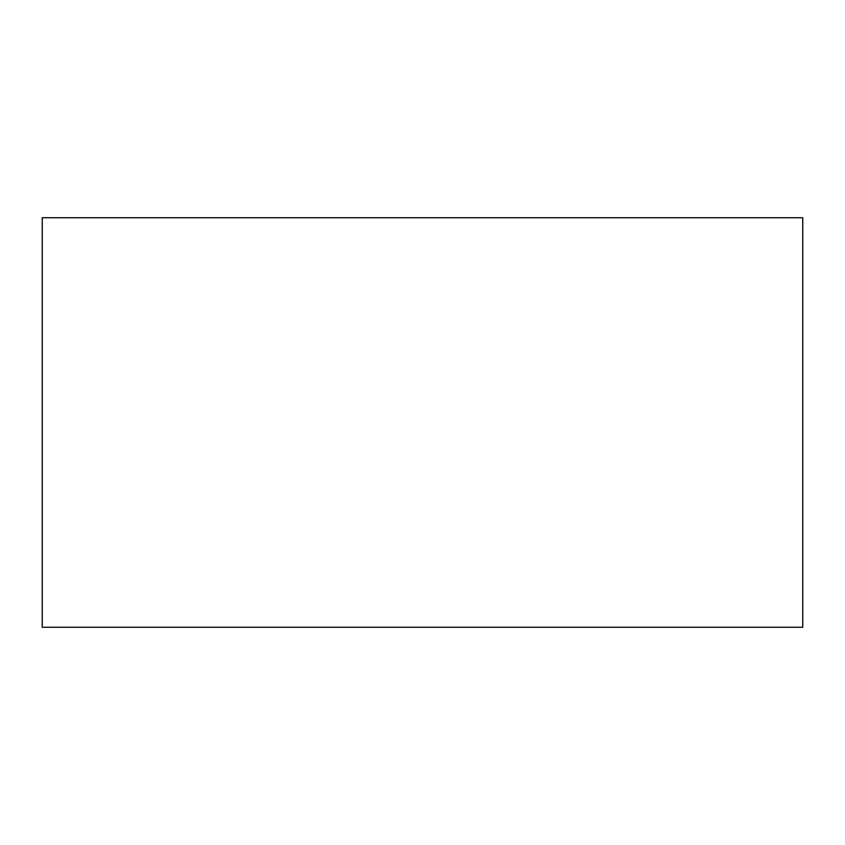 <?xml version="1.0" encoding="UTF-8"?>
<svg xmlns="http://www.w3.org/2000/svg" width="845" height="845" viewBox="0 0 845 845"><rect width="100%" height="100%" fill="white"/><g stroke="black" fill="none" stroke-linecap="round" stroke-linejoin="round"><path stroke-width="1.27" d="M802.75 627.254L42.25 627.254L802.75 627.254L802.75 217.746L42.25 217.746L802.75 217.746L802.75 627.254M42.25 217.746L42.25 627.254L42.25 217.746"/></g></svg>
